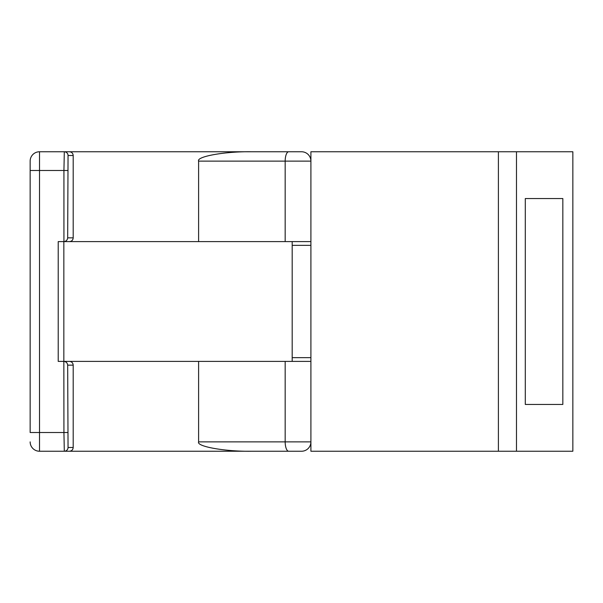 <?xml version="1.0" encoding="UTF-8"?>
<svg xmlns="http://www.w3.org/2000/svg" width="603" height="603" viewBox="0 0 603 603"><rect width="100%" height="100%" fill="white"/><g stroke="black" fill="none" stroke-linecap="round" stroke-linejoin="round"><path stroke-width="0.9" d="M310.907 357.654L292.191 357.654L292.191 245.346L310.907 245.346M498.402 451.24L572.85 451.24L572.85 151.76L310.907 151.76L310.907 451.24L498.402 451.24L498.402 151.76M562.833 198.553L525.288 198.553L525.288 404.447L562.833 404.447L562.833 198.553L525.288 198.553M525.288 404.447L562.833 404.447M292.191 357.654L292.191 361.393M292.191 241.607L292.191 245.346M310.907 241.607L198.606 241.607L198.606 161.122C196.246 156.494 225.236 151.345 251.323 151.76L301.545 151.76A9.362 9.362 0 0 1 310.907 161.122L198.606 161.122M198.606 241.607L63.933 241.607C66.149 241.328 67.393 240.077 67.672 237.861L73.197 237.861L73.197 155.506L68.049 155.506L67.672 237.861M67.672 365.139L68.049 447.494L73.197 447.494C72.963 449.748 71.719 450.999 69.473 451.24L39.512 451.24L39.512 432.517L30.15 432.517L30.15 170.483L39.512 170.483L39.512 432.517L63.933 432.517L63.843 361.393L69.473 361.393C71.719 361.634 72.963 362.878 73.197 365.139L67.672 365.139C67.393 362.923 66.149 361.672 63.933 361.393L58.22 361.393L58.22 241.607L63.933 241.607L63.933 170.483L39.512 170.483L39.512 151.76A9.362 9.362 0 0 0 30.15 161.122L30.15 170.483L30.15 161.122A9.362 9.362 0 0 1 39.512 151.76L251.323 151.76M69.473 151.76C71.719 152.001 72.963 153.252 73.197 155.506M73.197 237.861C72.963 240.122 71.719 241.366 69.473 241.607L63.843 241.607L63.835 361.393L310.907 361.393M69.473 451.24L251.323 451.24C225.236 451.655 196.246 446.506 198.606 441.878L198.606 361.393M73.197 447.494L73.197 365.139M198.606 441.878L310.907 441.878A9.362 9.362 0 0 1 301.545 451.24L251.323 451.24M39.512 451.24A9.362 9.362 0 0 1 30.15 441.878M516.485 451.24L516.485 151.76M285.174 241.607L285.174 161.122A9.362 3.505 -90 0 1 288.686 151.76M288.686 451.24A9.362 3.505 -90 0 1 285.174 441.878L285.174 361.393M68.049 447.494A3.746 3.739 -90 0 1 64.31 451.24L63.933 432.517L67.672 432.517M67.672 170.483L63.933 170.483L64.31 151.76A3.746 3.739 -90 0 1 68.049 155.506M301.545 451.24A9.362 9.362 0 0 0 310.907 441.878M310.907 161.122A9.362 9.362 0 0 0 301.545 151.76"/></g></svg>
